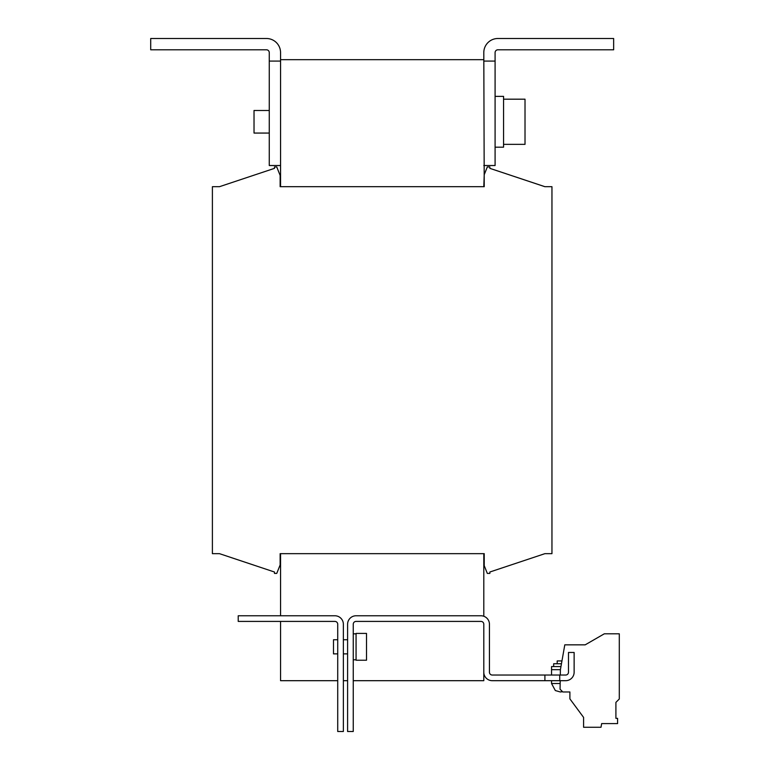 <?xml version="1.0" encoding="UTF-8"?>
<svg xmlns="http://www.w3.org/2000/svg" width="770" height="770" viewBox="0 0 770 770"><rect width="100%" height="100%" fill="white"/><g stroke="black" fill="none" stroke-linecap="round" stroke-linejoin="round"><path stroke-width="1.16" d="M269.269 133.066L254.023 133.066L254.023 110.485L269.269 110.485M503.561 99.186L525.015 99.186L525.015 144.356L503.561 144.356M495.091 96.366L503.561 96.366L503.561 147.176L495.091 147.176M561.965 660.929L557.191 660.929L557.191 663.75M561.465 663.75L553.659 663.75L553.659 666.579M555.363 690.565L560.339 691.98L562.552 691.701M366.51 660.227L356.067 660.227L356.067 633.412L366.51 633.412L366.51 660.227M347.597 653.874L343.362 653.874M347.597 639.755L343.362 639.755M337.722 653.874L333.487 653.874L333.487 639.755L337.722 639.755M560.213 680.69L560.059 689.208L562.841 691.98L569.896 691.98L569.896 698.881L583.583 717.39L583.583 727.265L601.004 727.265L601.649 723.598L617.588 723.598L617.588 718.362L615.904 718.362L615.904 702.384L619.292 698.996L619.292 633.797L604.335 633.797L585.19 644.837L564.795 644.837L560.396 669.775L560.31 675.04M483.801 61.08L495.091 61.08L495.091 52.61A2.82 2.82 0 0 1 497.911 49.79L613.651 49.79L613.651 38.5L497.911 38.5A14.11 14.11 0 0 0 483.801 52.61L484.224 186.696L280.136 186.696L280.136 175.406L276.748 166.936L274.486 166.936L274.486 168.351L219.46 186.696L212.395 186.696L212.395 553.659L219.46 553.659L274.486 572.014L274.486 573.419L276.748 573.419L280.136 564.949L280.136 553.659L484.224 553.659L484.224 565.661L487.323 573.419L489.864 573.419L489.864 572.014L544.9 553.659L551.955 553.659L551.955 186.696L544.9 186.696L489.864 168.351L489.864 166.936L487.323 166.936L484.224 174.703L483.801 186.696M280.559 61.08L269.269 61.08L269.269 52.61A2.82 2.82 0 0 0 266.439 49.79L150.708 49.79L150.708 38.5L266.439 38.5A14.11 14.11 0 0 1 280.559 52.61L280.559 186.696M483.801 59.675L280.559 59.675M483.801 553.659L483.801 616.25M280.559 553.659L280.559 615.769M489.864 572.014L544.9 553.659L489.864 572.014M544.9 186.696L489.864 168.351L544.9 186.696M274.486 168.351L219.46 186.696L274.486 168.351M219.46 553.659L274.486 572.014L219.46 553.659M559.732 680.69L559.732 675.04L565.661 675.04A2.82 2.82 0 0 0 568.481 672.22L568.481 652.46L574.131 652.46L574.131 672.22A8.47 8.47 0 0 1 565.661 680.69L544.91 680.69L544.91 675.04L492.271 675.04A2.82 2.82 0 0 1 489.441 672.22L489.441 624.229A8.47 8.47 0 0 0 480.971 615.769L356.067 615.769A8.47 8.47 0 0 0 347.597 624.229L347.597 731.5L353.247 731.5L353.247 624.229A2.82 2.82 0 0 1 356.067 621.409L480.971 621.409A2.82 2.82 0 0 1 483.801 624.229L483.801 672.22A8.47 8.47 0 0 0 492.271 680.69L544.91 680.69M559.732 675.04L544.91 675.04M337.722 731.5L337.722 624.229A2.82 2.82 0 0 0 334.892 621.409L238.219 621.409L238.219 615.769L334.892 615.769A8.47 8.47 0 0 1 343.362 624.229L343.362 731.5L337.722 731.5M483.801 672.22L483.801 680.69L353.247 680.69M347.597 680.69L343.362 680.69M337.722 680.69L280.559 680.69L280.559 621.409M585.2 644.837L565.979 644.837M615.904 718.362L615.904 702.384M561.186 691.701L561.754 691.585M551.541 675.04L551.541 666.579L560.964 666.579M483.801 165.531L495.091 165.531L495.091 61.08M280.559 165.531L269.269 165.531L269.269 61.08M551.541 680.69L551.541 683.51L560.165 683.51M551.541 669.679L560.416 669.679M551.541 683.51L555.334 690.565M353.247 659.803L356.067 659.803M353.247 633.835L356.067 633.835"/></g></svg>
